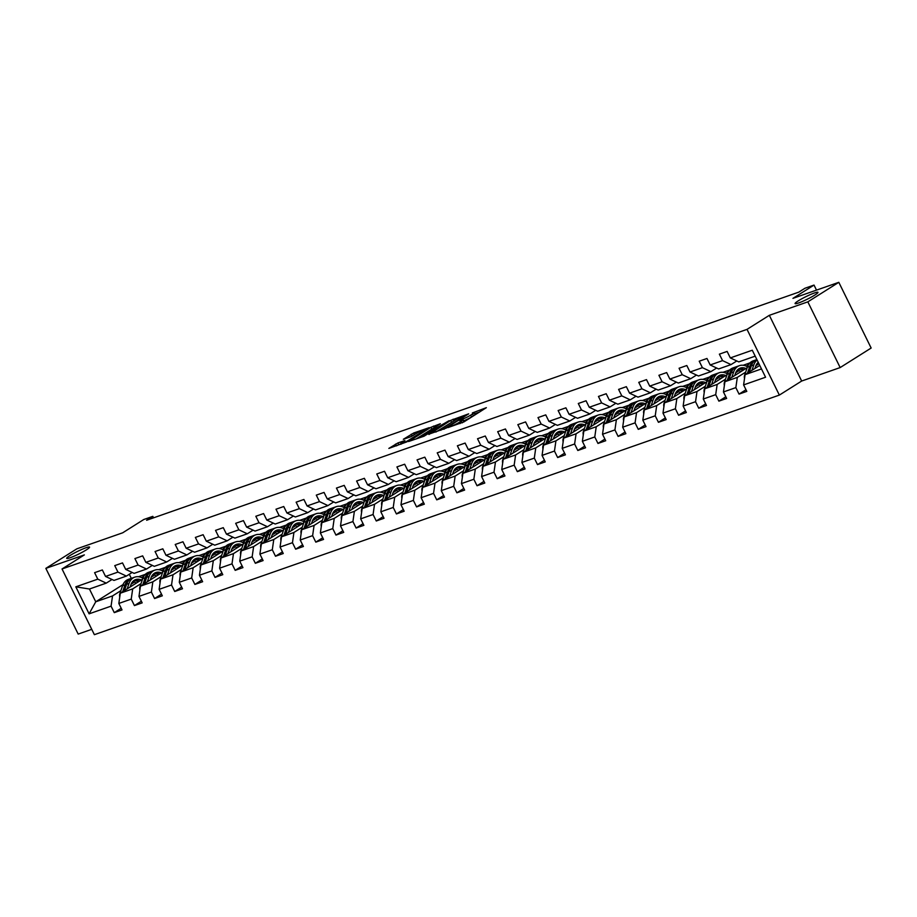 <?xml version="1.0" encoding="UTF-8"?>
<svg xmlns="http://www.w3.org/2000/svg" width="917" height="917" viewBox="0 0 917 917"><rect width="100%" height="100%" fill="white"/><g stroke="black" fill="none" stroke-linecap="round" stroke-linejoin="round"><path stroke-width="1.38" d="M447.966 427.586L463.968 421.889L486.354 407.675L472.381 412.948A6.259 0.711 -26.2 0 1 474.1 412.639A6.259 0.711 -26.2 0 1 472.542 413.98L470.719 415.126A6.259 0.711 -26.2 0 1 462.764 419L459.279 420.456L461.068 420.078A6.259 0.711 -26.2 0 1 462.787 419.768A6.259 0.711 -26.2 0 1 461.228 421.109L459.406 422.256A6.259 0.711 -26.2 0 1 451.451 426.13L447.966 427.586M86.404 549.833A12.746 1.444 -26.2 0 0 89.579 547.105A12.746 1.444 -26.2 0 0 82.117 549.294A12.746 1.444 -26.2 0 0 69.864 555.622A12.746 1.444 -26.2 0 0 66.7 558.361A12.746 1.444 -26.2 0 0 74.162 556.16A12.746 1.444 -26.2 0 0 86.404 549.833M814.8 295.068A12.746 1.444 -26.2 0 0 817.964 292.328A12.746 1.444 -26.2 0 0 810.502 294.529A12.746 1.444 -26.2 0 0 798.26 300.856A12.746 1.444 -26.2 0 0 795.085 303.584A12.746 1.444 -26.2 0 0 802.547 301.395A12.746 1.444 -26.2 0 0 814.8 295.068M397.967 442.911L388.854 448.413L406.839 441.879L429.225 427.654L413.716 432.984L403.331 439.289L410.266 436.95L416.433 433.42A5.227 0.596 -26.2 0 1 421.453 430.83A5.227 0.596 -26.2 0 1 424.525 429.924A5.227 0.596 -26.2 0 1 423.218 431.047L408.799 440.137A5.227 0.596 -26.2 0 1 403.778 442.728A5.227 0.596 -26.2 0 1 400.718 443.633A5.227 0.596 -26.2 0 1 402.013 442.51L404.901 440.573L397.967 442.911L398.838 444.688L396.419 445.857M807.831 301.853L769.329 315.322L801.664 381.036L840.167 367.568L807.831 301.853L838.814 282.321L792.953 298.357L814.021 285.084L804.977 288.236L798.776 292.145L146.617 520.26L152.818 516.351L143.774 519.515L122.695 532.8L76.833 548.836L45.85 568.368L78.186 634.083L91.746 629.337M769.329 315.322L747.023 329.375L62.035 568.964L84.353 554.9L45.85 568.368M428.778 434.2L446.27 428.079L468.656 413.854L450.671 420.399L428.915 434.498M424.067 436.194L408.569 441.524L430.956 427.299L440.378 423.746L430.532 430.188L435.311 428.606L449.158 420.651L424.067 436.194M838.814 282.321L871.15 348.036L840.167 367.568M747.023 329.375L779.358 395.089L94.371 634.679L62.035 568.964M121.204 608.258L114.27 612.636L122.018 609.92L118.832 603.443L131.234 599.099L134.421 605.587L142.169 602.87L138.983 596.394L151.385 592.05L154.572 598.537L162.32 595.821L159.134 589.344L171.536 585L174.723 591.488L182.483 588.771L179.285 582.295L191.687 577.951L194.885 584.438L202.634 581.722L199.447 575.246L211.85 570.901L215.036 577.389L222.785 574.672L219.599 568.196L232.001 563.852L235.188 570.34L242.936 567.623L239.75 561.147L252.152 556.802L255.339 563.29L263.099 560.574L259.901 554.097L272.303 549.753L275.501 556.241L283.25 553.524L280.063 547.048L292.466 542.704L295.652 549.191L303.401 546.475L300.214 539.998L312.617 535.654L315.803 542.142L323.552 539.425L320.365 532.949L332.768 528.605L335.966 535.092L343.715 532.376L340.516 525.899L352.919 521.555L356.117 528.043L363.866 525.326L360.679 518.85L373.081 514.506L376.268 520.994L384.017 518.277L380.83 511.801L393.233 507.456L396.419 513.944L404.179 511.228L400.981 504.751L413.384 500.407L416.582 506.895L424.33 504.178L421.144 497.702L433.546 493.357L436.733 499.845L444.481 497.129L441.295 490.652L453.697 486.308L456.884 492.796L464.632 490.079L461.446 483.603L473.848 479.259L477.035 485.746L484.795 483.03L481.597 476.553L493.999 472.209L497.197 478.697L504.946 475.98L501.759 469.504L514.162 465.16L517.348 471.647L525.097 468.931L521.911 462.455L534.313 458.11L537.5 464.598L545.248 461.881L542.062 455.405L554.464 451.061L557.651 457.549L565.411 454.832L562.213 448.356L574.615 444.011L577.813 450.499L585.562 447.783L582.375 441.306L594.778 436.962L597.964 443.45L605.713 440.733L602.526 434.257L614.929 429.913L618.115 436.4L625.864 433.684L622.677 427.207L635.08 422.863L638.266 429.351L646.027 426.634L642.828 420.158L655.231 415.814L658.429 422.301L666.178 419.585L662.991 413.108L675.393 408.764L678.58 415.252L686.329 412.535L683.142 406.059L695.544 401.715L698.731 408.203L706.48 405.486L703.293 399.01L715.696 394.665L718.882 401.153L726.642 398.437L723.444 391.96L735.847 387.616L739.045 394.104L746.793 391.387L743.607 384.911L765.569 377.231L752.284 350.225L730.322 357.917L727.135 351.429L719.375 354.145L722.573 360.622L731.021 364.599L718.619 368.943L710.171 364.966L706.973 358.478L699.224 361.195L702.411 367.671L710.87 371.649L698.467 375.993L690.008 372.015L686.822 365.528L679.073 368.244L682.259 374.721L690.719 378.698L678.316 383.042L669.857 379.065L666.67 372.577L658.91 375.294L662.108 381.77L670.556 385.748L658.154 390.092L649.706 386.114L646.508 379.627L638.759 382.343L641.957 388.819L650.405 392.797L638.003 397.141L629.555 393.164L626.357 386.676L618.608 389.393L621.795 395.869L630.254 399.846L617.852 404.191L609.392 400.213L606.206 393.725L598.457 396.442L601.644 402.918L610.092 406.896L597.689 411.24L589.241 407.263L586.055 400.775L578.295 403.491L581.493 409.968L589.94 413.945L577.538 418.29L569.09 414.312L565.892 407.824L558.144 410.541L561.33 417.017L569.789 420.995L557.387 425.339L548.928 421.362L545.741 414.874L537.992 417.59L541.179 424.067L549.638 428.044L537.236 432.388L528.777 428.411L525.59 421.923L517.841 424.64L521.028 431.116L529.476 435.094L517.073 439.438L508.626 435.46L505.439 428.973L497.679 431.689L500.877 438.166L509.325 442.143L496.922 446.487L488.474 442.51L485.276 436.022L477.528 438.739L480.714 445.215L489.174 449.192L476.771 453.537L468.312 449.559L465.125 443.071L457.377 445.788L460.563 452.264L469.023 456.242L456.62 460.586L448.161 456.609L444.974 450.121L437.226 452.838L440.412 459.314L448.86 463.291L436.458 467.636L428.01 463.658L424.823 457.17L417.063 459.875L420.261 466.363L428.709 470.341L416.307 474.685L407.859 470.696L404.661 464.22L396.912 466.925L400.099 473.413L408.558 477.39L396.155 481.734L387.696 477.746L384.51 471.269L376.761 473.974L379.947 480.462L388.407 484.44L376.004 488.784L367.545 484.795L364.358 478.319L356.61 481.024L359.796 487.512L368.244 491.489L355.842 495.833L347.394 491.844L344.207 485.368L336.447 488.073L339.645 494.561L348.093 498.539L335.691 502.883L327.243 498.894L324.045 492.418L316.296 495.123L319.483 501.61L327.942 505.588L315.54 509.932L307.08 505.943L303.894 499.467L296.145 502.172L299.332 508.66L307.791 512.637L295.389 516.982L286.929 512.993L283.743 506.516L275.994 509.222L279.181 515.709L287.629 519.687L275.226 524.031L266.778 520.042L263.592 513.566L255.832 516.271L259.03 522.759L267.477 526.736L255.075 531.081L246.627 527.092L243.429 520.615L235.68 523.32L238.867 529.808L247.326 533.786L234.924 538.13L226.465 534.141L223.278 527.665L215.529 530.37L218.716 536.858L227.175 540.835L214.773 545.179L206.314 541.19L203.127 534.714L195.367 537.419L198.565 543.907L207.013 547.885L194.61 552.229L186.162 548.24L182.964 541.764L175.216 544.469L178.414 550.957L186.862 554.934L174.459 559.278L166 555.289L162.813 548.813L155.065 551.518L158.251 558.006L166.711 561.983L154.308 566.328L145.849 562.339L142.662 555.862L134.914 558.568L138.1 565.055L146.548 569.033L134.146 573.377L125.698 569.388L122.511 562.912L114.751 565.617L117.949 572.105L126.397 576.082L113.995 580.415L105.547 576.438L102.349 569.961L94.6 572.667L97.787 579.154L106.246 583.132L89.453 589.012L95.746 601.793L112.539 595.924L120.872 590.663M114.27 612.636L111.072 606.148L89.109 613.828L75.824 586.834L97.787 579.154M105.547 576.438L117.949 572.105M125.698 569.388L138.1 565.055M145.849 562.339L158.251 558.006M166 555.289L178.414 550.957M186.162 548.24L198.565 543.907M206.314 541.19L218.716 536.858M226.465 534.141L238.867 529.808M246.627 527.092L259.03 522.759M266.778 520.042L279.181 515.709M286.929 512.993L299.332 508.66M307.08 505.943L319.483 501.61M327.243 498.894L339.645 494.561M347.394 491.844L359.796 487.512M367.545 484.795L379.947 480.462M387.696 477.746L400.099 473.413M407.859 470.696L420.261 466.363M428.01 463.658L440.412 459.314M448.161 456.609L460.563 452.264M468.312 449.559L480.714 445.215M488.474 442.51L500.877 438.166M508.626 435.46L521.028 431.116M528.777 428.411L541.179 424.067M548.928 421.362L561.33 417.017M569.09 414.312L581.493 409.968M589.241 407.263L601.644 402.918M609.392 400.213L621.795 395.869M629.555 393.164L641.957 388.819M649.706 386.114L662.108 381.77M669.857 379.065L682.259 374.721M690.008 372.015L702.411 367.671M710.171 364.966L722.573 360.622M141.023 583.613L132.69 588.874L120.287 593.207L142.548 579.177M151.236 577.183L154.629 575.039M161.736 570.557L164.063 569.09M158.664 569.698L165.473 567.314M132.174 572.437L126.397 576.082M120.287 593.207L118.832 603.443M132.69 588.874L131.234 599.099M161.186 576.564L152.841 581.825L140.439 586.158L162.699 572.128M171.399 570.133L174.792 567.99M181.898 563.508L184.225 562.041M178.815 562.648L185.624 560.276M152.325 565.388L146.548 569.033M140.439 586.158L138.983 596.394M152.841 581.825L151.385 592.05M181.337 569.514L173.004 574.776L160.601 579.108L182.85 565.078M191.55 563.084L194.943 560.94M202.049 556.459L204.376 554.991M198.978 555.599L205.775 553.226M172.488 558.338L166.711 561.983M160.601 579.108L159.134 589.344M173.004 574.776L171.536 585M201.488 562.465L193.155 567.726L180.752 572.059L203.012 558.029M211.701 556.034L215.094 553.891M222.201 549.409L224.527 547.942M219.129 548.549L225.937 546.177M192.639 551.289L186.862 554.934M180.752 572.059L179.285 582.295M193.155 567.726L191.687 577.951M221.639 555.415L213.306 560.677L200.903 565.01L223.163 550.979M231.852 548.985L235.245 546.841M242.352 542.36L244.679 540.892M239.28 541.5L246.088 539.127M212.79 544.24L207.013 547.885M200.903 565.01L199.447 575.246M213.306 560.677L211.85 570.901M241.801 548.366L233.457 553.627L221.054 557.96L243.314 543.93M252.015 541.936L255.407 539.792M262.514 535.31L264.841 533.843M259.431 534.451L266.239 532.078M232.941 537.19L227.175 540.835M221.054 557.96L219.599 568.196M233.457 553.627L232.001 563.852M261.953 541.317L253.619 546.578L241.217 550.911L263.466 536.881M272.166 534.886L275.558 532.743M282.665 528.261L284.992 526.794M279.593 527.401L286.402 525.028M253.103 530.141L247.326 533.786M241.217 550.911L239.75 561.147M253.619 546.578L252.152 556.802M282.104 534.267L273.77 539.528L261.368 543.861L283.628 529.831M292.317 527.837L295.71 525.693M302.816 521.211L305.143 519.744M299.744 520.352L306.553 517.979M273.255 523.091L267.477 526.736M261.368 543.861L259.901 554.097M273.77 539.528L272.303 549.753M302.255 527.218L293.921 532.479L281.519 536.812L303.779 522.782M312.468 520.787L315.872 518.644M322.979 514.162L325.294 512.695M319.895 513.302L326.704 510.929M293.406 516.042L287.629 519.687M281.519 536.812L280.063 547.048M293.921 532.479L292.466 542.704M322.417 520.168L314.084 525.43L301.67 529.762L323.93 515.732M332.63 513.738L336.023 511.594M343.13 507.112L345.457 505.645M340.047 506.253L346.855 503.88M313.557 508.992L307.791 512.637M301.67 529.762L300.214 539.998M314.084 525.43L312.617 535.654M342.568 513.119L334.235 518.38L321.833 522.713L344.081 508.683M352.781 506.688L356.174 504.545M363.281 500.063L365.608 498.596M360.209 499.203L367.018 496.831M333.719 501.943L327.942 505.588M321.833 522.713L320.365 532.949M334.235 518.38L332.768 528.605M362.719 506.069L354.386 511.331L341.984 515.663L364.244 501.633M372.932 499.639L376.325 497.495M383.432 493.014L385.759 491.546M380.36 492.154L387.169 489.781M353.87 494.893L348.093 498.539M341.984 515.663L340.516 525.899M354.386 511.331L352.919 521.555M382.87 499.02L374.537 504.281L362.135 508.614L384.395 494.584M393.095 492.589L396.488 490.446M403.595 485.964L405.91 484.497M400.511 485.104L407.32 482.732M374.021 487.844L368.244 491.489M362.135 508.614L360.679 518.85M374.537 504.281L373.081 514.506M403.033 491.97L394.7 497.232L382.297 501.565L404.546 487.535M413.246 485.54L416.639 483.397M423.746 478.915L426.073 477.448M420.662 478.055L427.471 475.682M394.184 480.806L388.407 484.44M382.297 501.565L380.83 511.801M394.7 497.232L393.233 507.456M423.184 484.921L414.851 490.182L402.448 494.515L424.697 480.485M433.397 478.491L436.79 476.347M443.897 471.865L446.224 470.398M440.825 471.006L447.634 468.633M414.335 473.757L408.558 477.39M402.448 494.515L400.981 504.751M414.851 490.182L413.384 500.407M443.335 477.872L435.002 483.133L422.599 487.466L444.86 473.436M453.548 471.441L456.941 469.298M464.048 464.816L466.375 463.349M460.976 463.956L467.785 461.583M434.486 466.707L428.709 470.341M422.599 487.466L421.144 497.702M435.002 483.133L433.546 493.357M463.498 470.822L455.153 476.083L442.751 480.416L465.011 466.386M473.711 464.392L477.104 462.248M484.21 457.766L486.526 456.299M481.127 456.907L487.936 454.534M454.637 459.658L448.86 463.291M442.751 480.416L441.295 490.652M455.153 476.083L453.697 486.308M483.649 463.773L475.315 469.034L462.913 473.367L485.162 459.337M493.862 457.342L497.255 455.199M504.361 450.717L506.688 449.25M501.278 449.857L508.087 447.485M474.8 452.608L469.023 456.242M462.913 473.367L461.446 483.603M475.315 469.034L473.848 479.259M503.8 456.723L495.467 461.985L483.064 466.317L505.324 452.287M514.013 450.293L517.406 448.149M524.513 443.668L526.839 442.2M521.441 442.808L528.249 440.435M494.951 445.559L489.174 449.192M483.064 466.317L481.597 476.553M495.467 461.985L493.999 472.209M523.951 449.674L515.618 454.935L503.215 459.268L525.475 445.238M534.164 443.243L537.557 441.1M544.664 436.618L546.99 435.151M541.592 435.758L548.4 433.386M515.102 438.509L509.325 442.143M503.215 459.268L501.759 469.504M515.618 454.935L514.162 465.16M544.113 442.624L535.769 447.886L523.366 452.219L545.626 438.188M554.327 436.194L557.719 434.05M564.826 429.569L567.142 428.101M561.743 428.709L568.551 426.336M535.253 431.46L529.476 435.094M523.366 452.219L521.911 462.455M535.769 447.886L534.313 458.11M564.264 435.575L555.931 440.836L543.529 445.169L565.778 431.139M574.478 429.145L577.87 427.001M584.977 422.519L587.304 421.052M581.905 421.66L588.703 419.287M555.415 424.411L549.638 428.044M543.529 445.169L542.062 455.405M555.931 440.836L554.464 451.061M584.416 428.526L576.082 433.787L563.68 438.12L585.94 424.09M594.629 422.095L598.022 419.952M605.128 415.47L607.455 414.003M602.056 414.61L608.865 412.237M575.567 417.361L569.789 420.995M563.68 438.12L562.213 448.356M576.082 433.787L574.615 444.011M604.567 421.476L596.233 426.737L583.831 431.07L606.091 417.04M614.78 415.046L618.173 412.902M625.279 408.42L627.606 406.953M622.207 407.561L629.016 405.188M595.718 410.312L589.94 413.945M583.831 431.07L582.375 441.306M596.233 426.737L594.778 436.962M624.729 414.427L616.384 419.688L603.982 424.021L626.242 409.991M634.942 407.996L638.335 405.853M645.442 401.371L647.769 399.904M642.358 400.511L649.167 398.138M615.869 403.262L610.092 406.896M603.982 424.021L602.526 434.257M616.384 419.688L614.929 429.913M644.88 407.377L636.547 412.639L624.145 416.971L646.393 402.941M655.093 400.947L658.486 398.803M665.593 394.321L667.92 392.854M662.521 393.462L669.318 391.089M636.031 396.213L630.254 399.846M624.145 416.971L622.677 427.207M636.547 412.639L635.08 422.863M665.031 400.328L656.698 405.589L644.296 409.922L666.556 395.892M675.244 393.897L678.637 391.754M685.744 387.272L688.071 385.805M682.672 386.412L689.481 384.04M656.182 389.163L650.405 392.797M644.296 409.922L642.828 420.158M656.698 405.589L655.231 415.814M685.182 393.278L676.849 398.54L664.447 402.872L686.707 388.842M695.395 386.848L698.8 384.704M705.895 380.223L708.222 378.767M702.823 379.363L709.632 376.99M676.333 382.114L670.556 385.748M664.447 402.872L662.991 413.108M676.849 398.54L675.393 408.764M705.345 386.229L697 391.49L684.598 395.823L706.858 381.793M715.558 379.798L718.951 377.655M726.058 373.173L728.385 371.717M722.974 372.313L729.783 369.941M696.484 375.064L690.719 378.698M684.598 395.823L683.142 406.059M697 391.49L695.544 401.715M725.496 379.191L717.163 384.441L704.76 388.774L727.009 374.744M735.709 372.749L739.102 370.606M746.209 366.124L748.536 364.668M743.137 365.275L749.946 362.891M716.647 368.015L710.87 371.649M704.76 388.774L703.293 399.01M717.163 384.441L715.696 394.665M745.647 372.142L737.314 377.391L724.911 381.724L747.172 367.694M755.86 365.7L758.944 363.762M736.798 360.966L731.021 364.599M724.911 381.724L723.444 391.96M737.314 377.391L735.847 387.616M761.488 368.932L745.062 374.675L759.757 365.413M755.195 356.151L738.77 361.894L730.322 357.917M745.062 374.675L743.607 384.911M801.664 381.036L779.358 395.089M153.54 517.83L152.818 516.351M816.508 290.127L814.021 285.084M131.085 584.232L134.478 582.089M141.585 577.607L143.912 576.14M138.513 576.747L145.322 574.363M123.004 584.61L95.746 601.793L89.109 613.828M129.286 574.26L131.314 578.386M112.023 579.487L106.246 583.132M75.824 586.834L89.453 589.012M112.539 595.924L111.072 606.148M745.979 389.736L739.045 394.104M748.306 365.035L746.427 366.227M725.817 396.786L718.882 401.153M728.155 372.084L726.264 373.276M705.666 403.835L698.731 408.203M708.004 379.134L706.113 380.326M685.515 410.885L678.58 415.252M687.842 386.183L685.962 387.375M665.364 417.923L658.429 422.301M667.691 393.233L665.811 394.425M645.201 424.972L638.266 429.351M647.54 400.282L645.648 401.474M625.05 432.022L618.115 436.4M627.388 407.331L625.497 408.523M604.899 439.071L597.964 443.45M607.226 414.381L605.346 415.573M584.748 446.12L577.813 450.499M587.075 421.43L585.195 422.622M564.585 453.17L557.651 457.549M566.924 428.48L565.032 429.672M544.434 460.219L537.5 464.598M546.773 435.529L544.881 436.721M524.283 467.269L517.348 471.647M526.61 442.579L524.73 443.771M504.132 474.318L497.197 478.697M506.459 449.628L504.579 450.82M483.97 481.368L477.035 485.746M486.308 456.677L484.417 457.87M463.819 488.417L456.884 492.796M466.157 463.727L464.266 464.919M443.668 495.467L436.733 499.845M445.994 470.776L444.115 471.968M423.516 502.516L416.582 506.895M425.843 477.826L423.952 479.018M403.354 509.565L396.419 513.944M405.692 484.875L403.801 486.067M383.203 516.615L376.268 520.994M385.541 491.925L383.65 493.117M363.052 523.664L356.117 528.043M365.379 498.974L363.499 500.166M342.889 530.714L335.966 535.092M345.228 506.024L343.336 507.216M322.738 537.763L315.803 542.142M325.077 513.073L323.185 514.265M302.587 544.813L295.652 549.191M304.914 520.122L303.034 521.314M282.436 551.862L275.501 556.241M284.763 527.172L282.883 528.364M262.273 558.912L255.339 563.29M264.612 534.221L262.72 535.413M242.122 565.961L235.188 570.34M244.461 541.271L242.569 542.463M221.971 573.01L215.036 577.389M224.298 548.32L222.418 549.512M201.82 580.06L194.885 584.438M204.147 555.37L202.267 556.562M181.658 587.109L174.723 591.488M183.996 562.419L182.105 563.611M161.507 594.159L154.572 598.537M163.845 569.468L161.954 570.661M141.356 601.208L134.421 605.587M143.682 576.518L141.803 577.71M462.248 422.794A6.259 0.711 -26.2 0 0 463.658 421.545L462.787 419.768M474.1 412.639L474.972 414.415A6.259 0.711 -26.2 0 1 473.413 415.756L471.59 416.903A6.259 0.711 -26.2 0 1 463.647 420.777L463.337 420.88M479.66 411.997L474.651 413.75M453.25 421.281L435.85 432.067M444.103 428.709L465.057 415.745L463.188 416.158A6.259 0.711 -26.2 0 0 455.233 420.032L442.097 428.319A6.259 0.711 -26.2 0 0 440.538 429.66A6.259 0.711 -26.2 0 0 442.258 429.351L444.287 429.099M416.135 438.968L431.827 429.076L430.956 427.299M433.535 428.182L431.827 429.076M421.797 435.575A5.227 0.596 -26.2 0 0 420.49 436.698A5.227 0.596 -26.2 0 0 423.562 435.793A5.227 0.596 -26.2 0 0 428.583 433.202L434.142 429.58L429.362 431.162L421.797 435.575M400.878 443.977L398.838 444.688M413.819 435.071L411.045 436.641M754.886 368.485L755.642 366.296A12.655 9.193 -109.3 0 1 758.233 362.33M751.951 370.342L753.808 364.932A15.245 11.073 -109.3 0 1 757.098 360.003M744.524 378.469A5.284 3.84 -109.3 0 1 744.627 375.133L747.344 367.19A15.245 11.073 -109.3 0 1 753.098 360.885L755.562 360.026A15.245 11.073 70.7 0 0 749.797 366.33L747.458 373.173M757.488 363.052A12.655 9.193 -109.3 0 1 758.749 363.373M749.2 372.073L751.344 365.78A15.245 11.073 -109.3 0 1 756.88 359.567M756.342 359.796A15.245 11.073 70.7 0 0 755.562 360.026M734.735 375.534L735.48 373.345A12.655 9.193 -109.3 0 1 740.26 368.118A12.655 9.193 -109.3 0 1 745.911 368.496M731.8 377.391L733.646 371.981A15.245 11.073 -109.3 0 1 739.411 365.677A15.245 11.073 -109.3 0 1 747.481 366.789M724.373 385.518A5.284 3.84 -109.3 0 1 724.464 382.183L727.192 374.239A15.245 11.073 -109.3 0 1 732.947 367.935L735.4 367.075A15.245 11.073 70.7 0 0 729.645 373.379L727.307 380.223M737.337 370.101A12.655 9.193 -109.3 0 1 740.982 371.603M729.038 379.122L731.193 372.829A15.245 11.073 -109.3 0 1 736.959 366.525L739.411 365.677M744.065 369.654A12.655 9.193 70.7 0 0 739.079 368.668M736.191 366.846A15.245 11.073 70.7 0 0 735.4 367.075M738.368 369.138A12.655 9.193 -109.3 0 1 742.885 370.399M714.584 382.584L715.329 380.395A12.655 9.193 -109.3 0 1 720.109 375.168A12.655 9.193 -109.3 0 1 725.748 375.546M711.638 384.441L713.495 379.03A15.245 11.073 -109.3 0 1 719.249 372.726A15.245 11.073 -109.3 0 1 727.33 373.838M704.21 392.568A5.284 3.84 -109.3 0 1 704.313 389.232L707.03 381.289A15.245 11.073 -109.3 0 1 712.796 374.984L715.249 374.125A15.245 11.073 70.7 0 0 709.494 380.429L707.145 387.272M717.174 377.151A12.655 9.193 -109.3 0 1 720.819 378.652M708.887 386.172L711.042 379.879A15.245 11.073 -109.3 0 1 716.796 373.574L719.249 372.726M723.914 376.704A12.655 9.193 70.7 0 0 718.928 375.718M716.039 373.895A15.245 11.073 70.7 0 0 715.249 374.125M718.217 376.188A12.655 9.193 -109.3 0 1 722.734 377.449M694.421 389.633L695.178 387.444A12.655 9.193 -109.3 0 1 699.958 382.217A12.655 9.193 -109.3 0 1 705.597 382.595M691.487 391.49L693.344 386.08A15.245 11.073 -109.3 0 1 699.098 379.776A15.245 11.073 -109.3 0 1 707.179 380.887M684.059 399.617A5.284 3.84 -109.3 0 1 684.162 396.282L686.879 388.338A15.245 11.073 -109.3 0 1 692.644 382.034L695.097 381.174A15.245 11.073 70.7 0 0 689.332 387.478L686.993 394.321M697.023 384.2A12.655 9.193 -109.3 0 1 700.668 385.702M688.736 393.221L690.891 386.928A15.245 11.073 -109.3 0 1 696.645 380.624L699.098 379.776M703.763 383.753A12.655 9.193 70.7 0 0 698.765 382.767M695.888 380.945A15.245 11.073 70.7 0 0 695.097 381.174M698.066 383.237A12.655 9.193 -109.3 0 1 702.571 384.498M674.27 396.683L675.015 394.493A12.655 9.193 -109.3 0 1 679.806 389.267A12.655 9.193 -109.3 0 1 685.446 389.645M671.336 398.54L673.181 393.118A15.245 11.073 -109.3 0 1 678.947 386.825A15.245 11.073 -109.3 0 1 687.028 387.937M663.908 406.667A5.284 3.84 -109.3 0 1 664.011 403.331L666.728 395.387A15.245 11.073 -109.3 0 1 672.482 389.083L674.946 388.223A15.245 11.073 70.7 0 0 669.181 394.528L666.842 401.371M676.872 391.25A12.655 9.193 -109.3 0 1 680.517 392.751M668.585 400.27L670.728 393.978A15.245 11.073 -109.3 0 1 676.494 387.673L678.947 386.825M683.601 390.802A12.655 9.193 70.7 0 0 678.614 389.817M675.726 387.994A15.245 11.073 70.7 0 0 674.946 388.223M677.915 390.287A12.655 9.193 -109.3 0 1 682.42 391.548M654.119 403.732L654.864 401.543A12.655 9.193 -109.3 0 1 659.644 396.316A12.655 9.193 -109.3 0 1 665.295 396.694M651.185 405.589L653.03 400.167A15.245 11.073 -109.3 0 1 658.796 393.863A15.245 11.073 -109.3 0 1 666.865 394.986M643.757 413.716A5.284 3.84 -109.3 0 1 643.849 410.38L646.577 402.437A15.245 11.073 -109.3 0 1 652.331 396.133L654.784 395.273A15.245 11.073 70.7 0 0 649.03 401.577L646.68 408.42M656.721 398.299A12.655 9.193 -109.3 0 1 660.366 399.801M648.422 407.32L650.577 401.027A15.245 11.073 -109.3 0 1 656.343 394.723L658.796 393.863M663.449 397.852A12.655 9.193 70.7 0 0 658.463 396.866M655.575 395.044A15.245 11.073 70.7 0 0 654.784 395.273M657.753 397.336A12.655 9.193 -109.3 0 1 662.269 398.597M633.968 410.782L634.713 408.592A12.655 9.193 -109.3 0 1 639.493 403.365A12.655 9.193 -109.3 0 1 645.132 403.744M631.022 412.639L632.879 407.217A15.245 11.073 -109.3 0 1 638.633 400.912A15.245 11.073 -109.3 0 1 646.714 402.036M623.594 420.765A5.284 3.84 -109.3 0 1 623.698 417.43L626.414 409.486A15.245 11.073 -109.3 0 1 632.18 403.182L634.633 402.322A15.245 11.073 70.7 0 0 628.879 408.627L626.529 415.47M636.558 405.348A12.655 9.193 -109.3 0 1 640.204 406.85M628.271 414.369L630.426 408.076A15.245 11.073 -109.3 0 1 636.18 401.772L638.633 400.912M643.298 404.901A12.655 9.193 70.7 0 0 638.312 403.916M635.424 402.082A15.245 11.073 70.7 0 0 634.633 402.322M637.602 404.386A12.655 9.193 -109.3 0 1 642.118 405.646M613.805 417.831L614.562 415.642A12.655 9.193 -109.3 0 1 619.342 410.415A12.655 9.193 -109.3 0 1 624.981 410.793M610.871 419.688L612.728 414.266A15.245 11.073 -109.3 0 1 618.482 407.962A15.245 11.073 -109.3 0 1 626.563 409.085M603.443 427.815A5.284 3.84 -109.3 0 1 603.546 424.479L606.263 416.536A15.245 11.073 -109.3 0 1 612.029 410.231L614.482 409.372A15.245 11.073 70.7 0 0 608.716 415.676L606.378 422.519M616.407 412.398A12.655 9.193 -109.3 0 1 620.052 413.899M608.12 421.419L610.275 415.126A15.245 11.073 -109.3 0 1 616.029 408.822L618.482 407.962M623.147 411.951A12.655 9.193 70.7 0 0 618.15 410.965M615.273 409.131A15.245 11.073 70.7 0 0 614.482 409.372M617.45 411.435A12.655 9.193 -109.3 0 1 621.955 412.696M593.654 424.88L594.399 422.691A12.655 9.193 -109.3 0 1 599.179 417.464A12.655 9.193 -109.3 0 1 604.83 417.843M590.72 426.737L592.565 421.316A15.245 11.073 -109.3 0 1 598.331 415.011A15.245 11.073 -109.3 0 1 606.412 416.135M583.292 434.864A5.284 3.84 -109.3 0 1 583.384 431.529L586.112 423.585A15.245 11.073 -109.3 0 1 591.866 417.281L594.319 416.421A15.245 11.073 70.7 0 0 588.565 422.726L586.227 429.569M596.256 419.447A12.655 9.193 -109.3 0 1 599.901 420.949M587.957 428.468L590.112 422.175A15.245 11.073 -109.3 0 1 595.878 415.871L598.331 415.011M602.985 419A12.655 9.193 70.7 0 0 597.999 418.014M595.11 416.18A15.245 11.073 70.7 0 0 594.319 416.421M597.299 418.484A12.655 9.193 -109.3 0 1 601.804 419.745M573.503 431.93L574.248 429.741A12.655 9.193 -109.3 0 1 579.028 424.514A12.655 9.193 -109.3 0 1 584.668 424.892M570.569 433.787L572.414 428.365A15.245 11.073 -109.3 0 1 578.18 422.061A15.245 11.073 -109.3 0 1 586.25 423.184M563.141 441.914A5.284 3.84 -109.3 0 1 563.233 438.578L565.961 430.635A15.245 11.073 -109.3 0 1 571.715 424.33L574.168 423.471A15.245 11.073 70.7 0 0 568.414 429.775L566.064 436.618M576.105 426.497A12.655 9.193 -109.3 0 1 579.75 427.998M567.806 435.518L569.961 429.225A15.245 11.073 -109.3 0 1 575.716 422.92L578.18 422.061M582.834 426.05A12.655 9.193 70.7 0 0 577.848 425.064M574.959 423.23A15.245 11.073 70.7 0 0 574.168 423.471M577.137 425.534A12.655 9.193 -109.3 0 1 581.653 426.795M553.352 438.979L554.097 436.79A12.655 9.193 -109.3 0 1 558.877 431.563A12.655 9.193 -109.3 0 1 564.517 431.941M550.406 440.836L552.263 435.415A15.245 11.073 -109.3 0 1 558.017 429.11A15.245 11.073 -109.3 0 1 566.098 430.233M542.979 448.963A5.284 3.84 -109.3 0 1 543.082 445.628L545.798 437.684A15.245 11.073 -109.3 0 1 551.564 431.38L554.017 430.52A15.245 11.073 70.7 0 0 548.263 436.824L545.913 443.668M555.943 433.546A12.655 9.193 -109.3 0 1 559.588 435.048M547.655 442.567L549.81 436.274A15.245 11.073 -109.3 0 1 555.564 429.97L558.017 429.11M562.683 433.099A12.655 9.193 70.7 0 0 557.696 432.113M554.808 430.279A15.245 11.073 70.7 0 0 554.017 430.52M556.986 432.583A12.655 9.193 -109.3 0 1 561.491 433.844M533.19 446.029L533.946 443.839A12.655 9.193 -109.3 0 1 538.726 438.613A12.655 9.193 -109.3 0 1 544.366 438.991M530.255 447.886L532.112 442.464A15.245 11.073 -109.3 0 1 537.866 436.16A15.245 11.073 -109.3 0 1 545.947 437.283M522.828 456.013A5.284 3.84 -109.3 0 1 522.931 452.677L525.647 444.734A15.245 11.073 -109.3 0 1 531.413 438.429L533.866 437.569A15.245 11.073 70.7 0 0 528.1 443.874L525.762 450.717M535.792 440.596A12.655 9.193 -109.3 0 1 539.437 442.097M527.504 449.617L529.659 443.324A15.245 11.073 -109.3 0 1 535.413 437.019L537.866 436.16M542.532 440.149A12.655 9.193 70.7 0 0 537.534 439.163M534.657 437.329A15.245 11.073 70.7 0 0 533.866 437.569M536.835 439.633A12.655 9.193 -109.3 0 1 541.339 440.894M513.039 453.078L513.784 450.889A12.655 9.193 -109.3 0 1 518.563 445.662A12.655 9.193 -109.3 0 1 524.215 446.04M510.104 454.935L511.95 449.513A15.245 11.073 -109.3 0 1 517.715 443.209A15.245 11.073 -109.3 0 1 525.785 444.332M502.676 463.062A5.284 3.84 -109.3 0 1 502.768 459.726L505.496 451.783A15.245 11.073 -109.3 0 1 511.25 445.479L513.703 444.619A15.245 11.073 70.7 0 0 507.949 450.923L505.611 457.766M515.641 447.645A12.655 9.193 -109.3 0 1 519.286 449.147M507.342 456.666L509.497 450.373A15.245 11.073 -109.3 0 1 515.262 444.069L517.715 443.209M522.369 447.198A12.655 9.193 70.7 0 0 517.383 446.212M514.494 444.378A15.245 11.073 70.7 0 0 513.703 444.619M516.684 446.682A12.655 9.193 -109.3 0 1 521.188 447.943M492.887 460.128L493.633 457.938A12.655 9.193 -109.3 0 1 498.412 452.711A12.655 9.193 -109.3 0 1 504.052 453.09M489.953 461.985L491.799 456.563A15.245 11.073 -109.3 0 1 497.564 450.258A15.245 11.073 -109.3 0 1 505.634 451.382M482.525 470.112A5.284 3.84 -109.3 0 1 482.617 466.776L485.345 458.832A15.245 11.073 -109.3 0 1 491.099 452.528L493.552 451.668A15.245 11.073 70.7 0 0 487.798 457.973L485.448 464.816M495.489 454.694A12.655 9.193 -109.3 0 1 499.123 456.196M487.191 463.715L489.346 457.423A15.245 11.073 -109.3 0 1 495.1 451.118L497.564 450.258M502.218 454.247A12.655 9.193 70.7 0 0 497.232 453.262M494.343 451.428A15.245 11.073 70.7 0 0 493.552 451.668M496.521 453.732A12.655 9.193 -109.3 0 1 501.037 454.992M472.736 467.177L473.481 464.988A12.655 9.193 -109.3 0 1 478.261 459.761A12.655 9.193 -109.3 0 1 483.901 460.139M469.791 469.034L471.647 463.612A15.245 11.073 -109.3 0 1 477.402 457.308A15.245 11.073 -109.3 0 1 485.483 458.431M462.363 477.161A5.284 3.84 -109.3 0 1 462.466 473.825L465.183 465.882A15.245 11.073 -109.3 0 1 470.948 459.577L473.401 458.718A15.245 11.073 70.7 0 0 467.636 465.022L465.297 471.865M475.327 461.744A12.655 9.193 -109.3 0 1 478.972 463.245M467.04 470.765L469.195 464.472A15.245 11.073 -109.3 0 1 474.949 458.168L477.402 457.308M482.067 461.297A12.655 9.193 70.7 0 0 477.069 460.311M474.192 458.477A15.245 11.073 70.7 0 0 473.401 458.718M476.37 460.781A12.655 9.193 -109.3 0 1 480.875 462.042M452.574 474.227L453.33 472.037A12.655 9.193 -109.3 0 1 458.11 466.81A12.655 9.193 -109.3 0 1 463.75 467.189M449.639 476.083L451.496 470.662A15.245 11.073 -109.3 0 1 457.251 464.357A15.245 11.073 -109.3 0 1 465.332 465.481M442.212 484.21A5.284 3.84 -109.3 0 1 442.315 480.875L445.032 472.931A15.245 11.073 -109.3 0 1 450.786 466.627L453.25 465.767A15.245 11.073 70.7 0 0 447.485 472.072L445.146 478.915M455.176 468.793A12.655 9.193 -109.3 0 1 458.821 470.295M446.888 477.814L449.032 471.521A15.245 11.073 -109.3 0 1 454.798 465.217L457.251 464.357M461.904 468.346A12.655 9.193 70.7 0 0 456.918 467.361M454.03 465.527A15.245 11.073 70.7 0 0 453.25 465.767M456.219 467.83A12.655 9.193 -109.3 0 1 460.724 469.091M432.423 481.276L433.168 479.087A12.655 9.193 -109.3 0 1 437.948 473.86A12.655 9.193 -109.3 0 1 443.599 474.238M429.488 483.133L431.334 477.711A15.245 11.073 -109.3 0 1 437.1 471.407A15.245 11.073 -109.3 0 1 445.169 472.53M422.061 491.26A5.284 3.84 -109.3 0 1 422.152 487.924L424.88 479.981A15.245 11.073 -109.3 0 1 430.635 473.676L433.088 472.817A15.245 11.073 70.7 0 0 427.333 479.121L424.995 485.964M435.025 475.843A12.655 9.193 -109.3 0 1 438.67 477.344M426.726 484.864L428.881 478.571A15.245 11.073 -109.3 0 1 434.647 472.266L437.1 471.407M441.753 475.396A12.655 9.193 70.7 0 0 436.767 474.41M433.879 472.576A15.245 11.073 70.7 0 0 433.088 472.817M436.068 474.88A12.655 9.193 -109.3 0 1 440.573 476.141M412.272 488.325L413.017 486.136A12.655 9.193 -109.3 0 1 417.797 480.909A12.655 9.193 -109.3 0 1 423.436 481.287M409.337 490.182L411.183 484.761A15.245 11.073 -109.3 0 1 416.948 478.456A15.245 11.073 -109.3 0 1 425.018 479.58M401.91 498.309A5.284 3.84 -109.3 0 1 402.001 494.974L404.729 487.019A15.245 11.073 -109.3 0 1 410.484 480.726L412.937 479.866A15.245 11.073 70.7 0 0 407.182 486.17L404.833 493.014M414.874 482.892A12.655 9.193 -109.3 0 1 418.507 484.394M406.575 491.913L408.73 485.62A15.245 11.073 -109.3 0 1 414.484 479.316L416.948 478.456M421.602 482.445A12.655 9.193 70.7 0 0 416.616 481.459M413.727 479.625A15.245 11.073 70.7 0 0 412.937 479.866M415.905 481.929A12.655 9.193 -109.3 0 1 420.422 483.19M392.109 495.375L392.866 493.186A12.655 9.193 -109.3 0 1 397.646 487.959A12.655 9.193 -109.3 0 1 403.285 488.337M389.175 497.232L391.032 491.81A15.245 11.073 -109.3 0 1 396.786 485.506A15.245 11.073 -109.3 0 1 404.867 486.629M381.747 505.359A5.284 3.84 -109.3 0 1 381.85 502.023L384.567 494.068A15.245 11.073 -109.3 0 1 390.333 487.764L392.785 486.916A15.245 11.073 70.7 0 0 387.02 493.22L384.682 500.063M394.711 489.942A12.655 9.193 -109.3 0 1 398.356 491.443M386.424 498.963L388.579 492.67A15.245 11.073 -109.3 0 1 394.333 486.365L396.786 485.506M401.451 489.495A12.655 9.193 70.7 0 0 396.453 488.509M393.576 486.675A15.245 11.073 70.7 0 0 392.785 486.916M395.754 488.979A12.655 9.193 -109.3 0 1 400.259 490.24M371.958 502.424L372.715 500.235A12.655 9.193 -109.3 0 1 377.495 495.008A12.655 9.193 -109.3 0 1 383.134 495.386M369.024 504.281L370.881 498.859A15.245 11.073 -109.3 0 1 376.635 492.555A15.245 11.073 -109.3 0 1 384.716 493.678M361.596 512.408A5.284 3.84 -109.3 0 1 361.699 509.073L364.416 501.118A15.245 11.073 -109.3 0 1 370.17 494.813L372.634 493.965A15.245 11.073 70.7 0 0 366.869 500.269L364.53 507.112M374.56 496.991A12.655 9.193 -109.3 0 1 378.205 498.493M366.273 506.012L368.416 499.719A15.245 11.073 -109.3 0 1 374.182 493.415L376.635 492.555M381.289 496.544A12.655 9.193 70.7 0 0 376.302 495.558M373.414 493.724A15.245 11.073 70.7 0 0 372.634 493.965M375.603 496.028A12.655 9.193 -109.3 0 1 380.108 497.289M351.807 509.474L352.552 507.284A12.655 9.193 -109.3 0 1 357.332 502.058A12.655 9.193 -109.3 0 1 362.983 502.436M348.873 511.331L350.718 505.909A15.245 11.073 -109.3 0 1 356.484 499.605A15.245 11.073 -109.3 0 1 364.553 500.728M341.445 519.458A5.284 3.84 -109.3 0 1 341.537 516.122L344.265 508.167A15.245 11.073 -109.3 0 1 350.019 501.863L352.472 501.014A15.245 11.073 70.7 0 0 346.718 507.319L344.379 514.162M354.409 504.041A12.655 9.193 -109.3 0 1 358.054 505.542M346.11 513.062L348.265 506.769A15.245 11.073 -109.3 0 1 354.031 500.464L356.484 499.605M361.138 503.593A12.655 9.193 70.7 0 0 356.151 502.608M353.263 500.774A15.245 11.073 70.7 0 0 352.472 501.014M355.441 503.078A12.655 9.193 -109.3 0 1 359.957 504.339M331.656 516.523L332.401 514.334A12.655 9.193 -109.3 0 1 337.181 509.107A12.655 9.193 -109.3 0 1 342.82 509.485M328.71 518.38L330.567 512.958A15.245 11.073 -109.3 0 1 336.321 506.654A15.245 11.073 -109.3 0 1 344.402 507.777M321.294 526.507A5.284 3.84 -109.3 0 1 321.386 523.171L324.102 515.216A15.245 11.073 -109.3 0 1 329.868 508.912L332.321 508.064A15.245 11.073 70.7 0 0 326.567 514.368L324.217 521.211M334.247 511.09A12.655 9.193 -109.3 0 1 337.892 512.592M325.959 520.111L328.114 513.818A15.245 11.073 -109.3 0 1 333.868 507.514L336.321 506.654M340.986 510.643A12.655 9.193 70.7 0 0 336 509.657M333.112 507.823A15.245 11.073 70.7 0 0 332.321 508.064M335.29 510.127A12.655 9.193 -109.3 0 1 339.806 511.388M311.493 523.573L312.25 521.383A12.655 9.193 -109.3 0 1 317.03 516.156A12.655 9.193 -109.3 0 1 322.669 516.535M308.559 525.43L310.416 520.008A15.245 11.073 -109.3 0 1 316.17 513.703A15.245 11.073 -109.3 0 1 324.251 514.827M301.131 533.556A5.284 3.84 -109.3 0 1 301.235 530.221L303.951 522.266A15.245 11.073 -109.3 0 1 309.717 515.962L312.17 515.113A15.245 11.073 70.7 0 0 306.404 521.418L304.066 528.261M314.095 518.139A12.655 9.193 -109.3 0 1 317.74 519.641M305.808 527.16L307.963 520.867A15.245 11.073 -109.3 0 1 313.717 514.563L316.17 513.703M320.835 517.692A12.655 9.193 70.7 0 0 315.838 516.707M312.961 514.873A15.245 11.073 70.7 0 0 312.17 515.113M315.139 517.177A12.655 9.193 -109.3 0 1 319.643 518.437M291.342 530.622L292.087 528.433A12.655 9.193 -109.3 0 1 296.879 523.206A12.655 9.193 -109.3 0 1 302.518 523.584M288.408 532.479L290.265 527.057A15.245 11.073 -109.3 0 1 296.019 520.753A15.245 11.073 -109.3 0 1 304.1 521.876M280.98 540.606A5.284 3.84 -109.3 0 1 281.083 537.27L283.8 529.315A15.245 11.073 -109.3 0 1 289.554 523.011L292.019 522.163A15.245 11.073 70.7 0 0 286.253 528.467L283.915 535.31M293.944 525.189A12.655 9.193 -109.3 0 1 297.589 526.69M285.657 534.21L287.8 527.917A15.245 11.073 -109.3 0 1 293.566 521.613L296.019 520.753M300.673 524.742A12.655 9.193 70.7 0 0 295.687 523.756M292.798 521.922A15.245 11.073 70.7 0 0 292.019 522.163M294.987 524.226A12.655 9.193 -109.3 0 1 299.492 525.487M271.191 537.671L271.936 535.482A12.655 9.193 -109.3 0 1 276.716 530.255A12.655 9.193 -109.3 0 1 282.367 530.634M268.257 539.528L270.102 534.107A15.245 11.073 -109.3 0 1 275.868 527.802A15.245 11.073 -109.3 0 1 283.938 528.926M260.829 547.655A5.284 3.84 -109.3 0 1 260.921 544.32L263.649 536.365A15.245 11.073 -109.3 0 1 269.403 530.06L271.856 529.212A15.245 11.073 70.7 0 0 266.102 535.517L263.752 542.36M273.793 532.238A12.655 9.193 -109.3 0 1 277.438 533.74M265.494 541.259L267.649 534.966A15.245 11.073 -109.3 0 1 273.415 528.662L275.868 527.802M280.522 531.791A12.655 9.193 70.7 0 0 275.536 530.805M272.647 528.971A15.245 11.073 70.7 0 0 271.856 529.212M274.825 531.275A12.655 9.193 -109.3 0 1 279.341 532.536M251.04 544.721L251.785 542.532A12.655 9.193 -109.3 0 1 256.565 537.305A12.655 9.193 -109.3 0 1 262.205 537.683M248.094 546.566L249.951 541.156A15.245 11.073 -109.3 0 1 255.705 534.852A15.245 11.073 -109.3 0 1 263.787 535.975M240.667 554.705A5.284 3.84 -109.3 0 1 240.77 551.369L243.486 543.414A15.245 11.073 -109.3 0 1 249.252 537.11L251.705 536.262A15.245 11.073 70.7 0 0 245.951 542.566L243.601 549.409M253.631 539.288A12.655 9.193 -109.3 0 1 257.276 540.789M245.343 548.309L247.498 542.016A15.245 11.073 -109.3 0 1 253.252 535.711L255.705 534.852M260.371 538.841A12.655 9.193 70.7 0 0 255.385 537.855M252.496 536.021A15.245 11.073 70.7 0 0 251.705 536.262M254.674 538.325A12.655 9.193 -109.3 0 1 259.19 539.586M230.878 551.77L231.634 549.581A12.655 9.193 -109.3 0 1 236.414 544.354A12.655 9.193 -109.3 0 1 242.054 544.732M227.943 553.616L229.8 548.206A15.245 11.073 -109.3 0 1 235.554 541.901A15.245 11.073 -109.3 0 1 243.635 543.024M220.516 561.754A5.284 3.84 -109.3 0 1 220.619 558.419L223.335 550.464A15.245 11.073 -109.3 0 1 229.101 544.159L231.554 543.311A15.245 11.073 70.7 0 0 225.788 549.615L223.45 556.459M233.48 546.337A12.655 9.193 -109.3 0 1 237.125 547.839M225.192 555.358L227.347 549.065A15.245 11.073 -109.3 0 1 233.101 542.761L235.554 541.901M240.22 545.89A12.655 9.193 70.7 0 0 235.222 544.904M232.345 543.07A15.245 11.073 70.7 0 0 231.554 543.311M234.523 545.374A12.655 9.193 -109.3 0 1 239.028 546.635M210.727 558.82L211.472 556.63A12.655 9.193 -109.3 0 1 216.263 551.404A12.655 9.193 -109.3 0 1 221.903 551.782M207.792 560.665L209.638 555.255A15.245 11.073 -109.3 0 1 215.403 548.951A15.245 11.073 -109.3 0 1 223.484 550.074M200.365 568.804A5.284 3.84 -109.3 0 1 200.456 565.468L203.184 557.513A15.245 11.073 -109.3 0 1 208.938 551.209L211.403 550.36A15.245 11.073 70.7 0 0 205.637 556.653L203.299 563.508M213.329 553.387A12.655 9.193 -109.3 0 1 216.974 554.888M205.041 562.408L207.185 556.115A15.245 11.073 -109.3 0 1 212.95 549.81L215.403 548.951M220.057 552.94A12.655 9.193 70.7 0 0 215.071 551.942M212.182 550.12A15.245 11.073 70.7 0 0 211.403 550.36M214.372 552.424A12.655 9.193 -109.3 0 1 218.876 553.685M190.576 565.869L191.321 563.68A12.655 9.193 -109.3 0 1 196.1 558.453A12.655 9.193 -109.3 0 1 201.751 558.831M187.641 567.715L189.487 562.304A15.245 11.073 -109.3 0 1 195.252 556A15.245 11.073 -109.3 0 1 203.322 557.123M180.213 575.853A5.284 3.84 -109.3 0 1 180.305 572.517L183.033 564.563A15.245 11.073 -109.3 0 1 188.787 558.258L191.24 557.398A15.245 11.073 70.7 0 0 185.486 563.703L183.136 570.557M193.178 560.436A12.655 9.193 -109.3 0 1 196.823 561.938M184.879 569.457L187.034 563.164A15.245 11.073 -109.3 0 1 192.788 556.86L195.252 556M199.906 559.989A12.655 9.193 70.7 0 0 194.92 558.992M192.031 557.169A15.245 11.073 70.7 0 0 191.24 557.398M194.209 559.473A12.655 9.193 -109.3 0 1 198.725 560.734M170.424 572.919L171.17 570.729A12.655 9.193 -109.3 0 1 175.949 565.502A12.655 9.193 -109.3 0 1 181.589 565.881M167.479 574.764L169.336 569.354A15.245 11.073 -109.3 0 1 175.09 563.049A15.245 11.073 -109.3 0 1 183.171 564.173M160.051 582.903A5.284 3.84 -109.3 0 1 160.154 579.567L162.871 571.612A15.245 11.073 -109.3 0 1 168.636 565.308L171.089 564.448A15.245 11.073 70.7 0 0 165.335 570.752L162.985 577.607M173.015 567.485A12.655 9.193 -109.3 0 1 176.66 568.987M164.728 576.506L166.883 570.214A15.245 11.073 -109.3 0 1 172.637 563.909L175.09 563.049M179.755 567.038A12.655 9.193 70.7 0 0 174.769 566.041M171.88 564.219A15.245 11.073 70.7 0 0 171.089 564.448M174.058 566.523A12.655 9.193 -109.3 0 1 178.563 567.783M150.262 579.968L151.018 577.779A12.655 9.193 -109.3 0 1 155.798 572.552A12.655 9.193 -109.3 0 1 161.438 572.93M147.328 581.814L149.184 576.403A15.245 11.073 -109.3 0 1 154.939 570.099A15.245 11.073 -109.3 0 1 163.02 571.222M139.9 589.952A5.284 3.84 -109.3 0 1 140.003 586.616L142.72 578.661A15.245 11.073 -109.3 0 1 148.485 572.357L150.938 571.497A15.245 11.073 70.7 0 0 145.173 577.802L142.834 584.656M152.864 574.535A12.655 9.193 -109.3 0 1 156.509 576.036M144.577 583.556L146.731 577.263A15.245 11.073 -109.3 0 1 152.486 570.959L154.939 570.099M159.604 574.088A12.655 9.193 70.7 0 0 154.606 573.091M151.729 571.268A15.245 11.073 70.7 0 0 150.938 571.497M153.907 573.572A12.655 9.193 -109.3 0 1 158.412 574.833M130.111 587.018L130.856 584.828A12.655 9.193 -109.3 0 1 135.636 579.601A12.655 9.193 -109.3 0 1 141.287 579.98M127.176 588.863L129.022 583.453A15.245 11.073 -109.3 0 1 134.788 577.148A15.245 11.073 -109.3 0 1 142.857 578.272M119.749 597.001A5.284 3.84 -109.3 0 1 119.84 593.666L122.569 585.711A15.245 11.073 -109.3 0 1 128.323 579.406L130.776 578.547A15.245 11.073 70.7 0 0 125.021 584.851L122.683 591.706M132.713 581.584A12.655 9.193 -109.3 0 1 136.358 583.086M124.414 590.605L126.569 584.312A15.245 11.073 -109.3 0 1 132.335 578.008L134.788 577.148M139.441 581.137A12.655 9.193 70.7 0 0 134.455 580.14M131.567 578.318A15.245 11.073 70.7 0 0 130.776 578.547M133.756 580.621A12.655 9.193 -109.3 0 1 138.261 581.882M460.059 423.597L459.406 422.256M462.088 422.863L461.228 421.109M463.647 420.777L462.764 419M471.59 416.903L470.719 415.126M473.413 415.756L472.542 413.98M451.542 422.175L450.671 420.399M453.961 420.834L453.158 419.184M434.245 427.723L433.443 426.084M435.632 429.259L435.311 428.606M412.111 435.965L411.24 434.188M414.53 434.624L413.716 432.984M396.35 445.891L395.479 444.126M751.344 365.78L753.808 364.932M747.344 367.19L749.797 366.33M731.193 372.829L733.646 371.981M727.192 374.239L729.645 373.379M711.042 379.879L713.495 379.03M707.03 381.289L709.494 380.429M690.891 386.928L693.344 386.08M686.879 388.338L689.332 387.478M670.728 393.978L673.181 393.118M666.728 395.387L669.181 394.528M650.577 401.027L653.03 400.167M646.577 402.437L649.03 401.577M630.426 408.076L632.879 407.217M626.414 409.486L628.879 408.627M610.275 415.126L612.728 414.266M606.263 416.536L608.716 415.676M590.112 422.175L592.565 421.316M586.112 423.585L588.565 422.726M569.961 429.225L572.414 428.365M565.961 430.635L568.414 429.775M549.81 436.274L552.263 435.415M545.798 437.684L548.263 436.824M529.659 443.324L532.112 442.464M525.647 444.734L528.1 443.874M509.497 450.373L511.95 449.513M505.496 451.783L507.949 450.923M489.346 457.423L491.799 456.563M485.345 458.832L487.798 457.973M469.195 464.472L471.647 463.612M465.183 465.882L467.636 465.022M449.032 471.521L451.496 470.662M445.032 472.931L447.485 472.072M428.881 478.571L431.334 477.711M424.88 479.981L427.333 479.121M408.73 485.62L411.183 484.761M404.729 487.019L407.182 486.17M388.579 492.67L391.032 491.81M384.567 494.068L387.02 493.22M368.416 499.719L370.881 498.859M364.416 501.118L366.869 500.269M348.265 506.769L350.718 505.909M344.265 508.167L346.718 507.319M328.114 513.818L330.567 512.958M324.102 515.216L326.567 514.368M307.963 520.867L310.416 520.008M303.951 522.266L306.404 521.418M287.8 527.917L290.265 527.057M283.8 529.315L286.253 528.467M267.649 534.966L270.102 534.107M263.649 536.365L266.102 535.517M247.498 542.016L249.951 541.156M243.486 543.414L245.951 542.566M227.347 549.065L229.8 548.206M223.335 550.464L225.788 549.615M207.185 556.115L209.638 555.255M203.184 557.513L205.637 556.653M187.034 563.164L189.487 562.304M183.033 564.563L185.486 563.703M166.883 570.214L169.336 569.354M162.871 571.612L165.335 570.752M146.731 577.263L149.184 576.403M142.72 578.661L145.173 577.802M126.569 584.312L129.022 583.453M122.569 585.711L125.021 584.851M440.859 430.314L440.538 429.66M420.811 437.329L420.49 436.698M401.016 444.252L400.718 443.633M424.823 430.543L424.525 429.924"/></g></svg>
